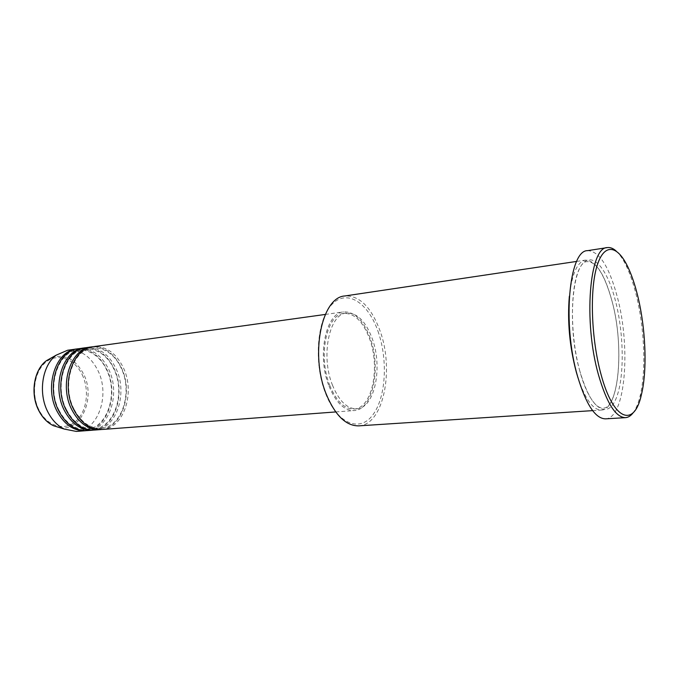 <?xml version="1.0" encoding="UTF-8"?>
<svg xmlns="http://www.w3.org/2000/svg" width="679" height="679" viewBox="0 0 679 679"><rect width="100%" height="100%" fill="white"/><g stroke="black" fill="none" stroke-linecap="round" stroke-linejoin="round"><path stroke-width="0.51" stroke-dasharray="3.4 2.55" d="M101.986 429.493C123.918 428.636 135.63 392.25 123.196 367.407C115.863 352.757 105.839 345.857 93.133 346.697M101.052 429.544C122.509 427.753 133.551 392.021 121.354 367.628C114.276 353.436 104.558 346.502 92.208 346.842M94.542 430.053C116.533 429.196 128.306 392.988 115.863 368.29C108.521 353.725 98.48 346.876 85.741 347.724M93.617 430.096C115.133 428.322 126.252 392.768 114.047 368.51C106.951 354.387 97.207 347.512 84.824 347.869M87.175 430.605C109.226 429.739 121.066 393.718 108.606 369.164C101.256 354.684 91.198 347.877 78.425 348.743M86.258 430.656C107.842 428.89 119.037 393.497 106.807 369.384C99.703 355.338 89.942 348.505 77.516 348.887M377.94 331.097C388.065 359.437 386.045 397.334 372.89 414.818C359.929 432.718 337.378 424.197 325.53 393.328C313.469 362.696 316.983 319.41 332.056 304.285C346.961 288.677 368.026 302.579 377.94 331.097M358.758 425.86C383.593 425.181 394.601 369.291 379.816 330.249C370.997 306.84 359.352 295.416 344.873 295.968M616.091 250.967C619.613 254.141 622.991 259.064 626.216 265.752C630.053 273.79 633.38 283.483 636.189 294.822C644.49 327.915 646.298 370.776 640.127 395.916C638.387 403.131 636.13 408.665 633.363 412.509M578.041 377.957C585.332 399.396 593.132 410.091 601.441 410.057C619.273 409.827 624.408 346.562 612.102 301.383C604.751 274.206 595.856 260.447 585.408 260.116C577.277 261.831 571.922 273.943 569.325 296.434M329.06 386.173C335.884 402.596 344.245 410.727 354.132 410.566C372.924 410.014 381.479 367.458 370.047 337.709C363.299 320.106 354.48 311.5 343.582 311.899C325.827 312.646 316.686 355.974 329.06 386.173M329.748 385.358C336.36 401.289 344.457 409.174 354.056 409.013C372.236 408.478 380.537 367.237 369.452 338.414C362.917 321.379 354.379 313.053 343.837 313.426C326.624 314.148 317.772 356.11 329.748 385.358M332.455 385.112C339.059 401.068 347.147 408.962 356.721 408.809C374.859 408.274 383.117 366.983 372.05 338.1C365.514 321.04 356.993 312.688 346.485 313.061C329.315 313.774 320.496 355.804 332.455 385.112M605.532 418.85C625.461 418.544 631.003 347.733 617.381 297.19C609.199 266.575 599.26 251.06 587.556 250.653M76.286 431.42C98.404 430.545 110.346 394.796 97.869 370.454C90.511 356.102 80.419 349.371 67.603 350.245M82.21 374.698C89.781 390.221 86.92 411.686 75.725 421.37C64.658 431.275 47.309 426.471 39.102 410.15C30.733 393.964 34.315 370.87 46.299 361.865C58.173 352.613 74.809 359.047 82.21 374.698M59.591 427.617C81.412 431.895 95.96 397.529 83.576 374.027C75.649 359.344 65.15 353.827 52.088 357.485M615.497 300.958C606.967 267.085 590.934 249.142 580.613 266.533C570.139 283.347 569.554 334.9 580.044 371.922C590.39 409.182 607.399 419.681 615.904 398.963C624.578 378.746 624.162 334.654 615.497 300.958M74.019 409.131C61.212 384.925 72.84 349.388 92.446 348.106C106.034 346.714 116.729 357.689 121.159 368.094C133.245 392.25 121.787 427.558 101.018 428.254C90.086 428.644 81.09 422.262 74.019 409.131M66.534 409.819C53.717 385.774 65.396 350.423 85.062 349.125C98.693 347.724 109.404 358.631 113.834 368.977C125.938 392.988 114.42 428.109 93.583 428.822C82.617 429.213 73.595 422.881 66.534 409.819M59.124 410.506C46.308 386.606 58.029 351.45 77.754 350.135C91.427 348.726 102.156 359.564 106.595 369.843C118.706 393.718 107.129 428.661 86.225 429.383C75.233 429.773 66.194 423.484 59.124 410.506M641.451 394.491L640.127 395.916M579.908 371.345C566.252 325.122 572.83 260.413 587.454 261.636C596.637 261.848 604.887 275.233 612.203 301.79C624.434 346.273 618.739 408.529 603.122 408.138C595.05 408.155 587.318 395.891 579.908 371.345M335.723 411.941L354.132 410.566M354.056 409.013L356.721 408.809M592.64 410.625L601.441 410.057M576.692 261.415L585.408 260.116M343.837 313.426L346.485 313.061M325.292 314.436L343.582 311.899M627.812 266.872L626.216 265.752"/><path stroke-width="1.02" d="M325.292 314.436L93.133 346.697C72.475 348.191 60.575 384.806 73.773 409.683C81.064 423.255 90.468 429.858 101.986 429.493L335.723 411.941M92.208 346.842L91.275 346.952C70.599 348.454 58.691 385.018 71.889 409.861C79.18 423.407 88.593 429.994 100.119 429.629L101.052 429.544M91.275 346.952L85.741 347.724C65.023 349.244 53.072 385.655 66.279 410.379C73.57 423.857 82.991 430.418 94.542 430.053L100.119 429.629M84.824 347.869L83.899 347.979C63.172 349.498 51.214 385.867 64.412 410.549C71.711 424.01 81.14 430.554 92.692 430.189L93.617 430.096M83.899 347.979L78.425 348.743C57.656 350.271 45.663 386.487 58.869 411.058C66.169 424.46 75.598 430.978 87.175 430.605L92.692 430.189M77.516 348.887L76.608 348.989C55.831 350.525 43.821 386.699 57.028 411.228C64.327 424.613 73.765 431.114 85.35 430.741L86.258 430.656M576.692 261.415L344.873 295.968C321.812 296.978 309.777 354.217 326.2 394.041C335.154 415.412 346.001 426.013 358.758 425.86L592.64 410.625M600.856 373.773C613.383 421.379 634.373 427.855 641.451 394.491C647.477 369.877 645.695 327.813 637.573 295.357C634.814 284.238 631.563 274.74 627.812 266.872C617.186 244.516 603.639 242.692 596.68 267.085C589.644 291.215 591.367 339.025 600.856 373.773M633.363 412.509C631.003 415.726 628.372 417.441 625.486 417.653C615.734 417.458 606.737 403.207 598.488 374.901C583.193 321.523 589.533 246.817 607.306 247.606C610.175 247.198 613.103 248.319 616.091 250.967M569.325 296.434C567.271 321.515 569.605 346.791 576.335 372.245L578.041 377.957M607.306 247.606L587.556 250.653C569.061 250.033 562.068 323.951 577.676 376.658C586.096 404.625 595.381 418.688 605.532 418.85L625.486 417.653M76.608 348.989L67.603 350.245L56.323 355.092C42.183 365.26 37.871 393.107 47.912 412.068C52.088 420.131 57.52 425.792 64.233 429.06L76.286 431.42L85.35 430.741M52.088 357.485L46.478 360.659C33.925 369.69 30.097 394.1 38.966 410.744C42.658 417.823 47.479 422.805 53.437 425.708L59.591 427.617M64.233 429.06L53.437 425.708C47.394 422.779 42.531 417.78 38.83 410.693C29.969 394.083 33.772 369.8 46.478 360.659L56.323 355.092"/></g></svg>
